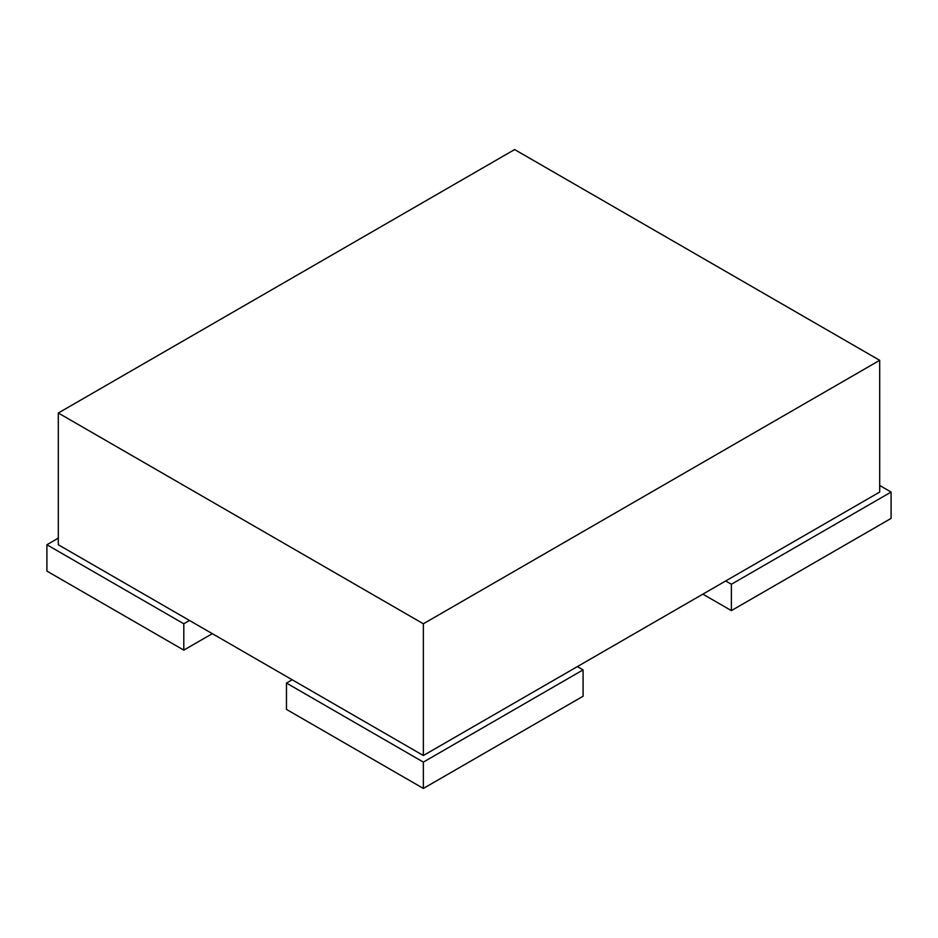 <?xml version="1.0" encoding="UTF-8"?>
<svg xmlns="http://www.w3.org/2000/svg" width="938" height="938" viewBox="0 0 938 938"><rect width="100%" height="100%" fill="white"/><g stroke="black" fill="none" stroke-linecap="round" stroke-linejoin="round"><path stroke-width="1.41" d="M514.634 149.552L58.308 413.013L423.366 623.782L879.692 360.321L514.634 149.552M423.366 623.782L423.366 755.512L58.308 544.744L58.308 413.013M423.366 755.512L879.692 492.051L879.692 360.321M46.9 571.09L46.9 544.744L183.801 623.782L183.801 650.128L46.9 571.09M58.308 538.154L46.9 544.744M212.316 633.666L183.801 650.128M189.499 620.487L183.801 623.782M423.366 788.448L583.084 696.231L583.084 669.884L423.366 762.102L423.366 788.448L286.465 709.409L286.465 683.063L423.366 762.102M577.374 666.59L583.084 669.884M292.175 679.769L286.465 683.063M731.382 610.615L891.1 518.397L891.1 492.051L731.382 584.268L731.382 610.615L702.867 594.141M879.692 485.462L891.1 492.051M725.684 580.974L731.382 584.268"/></g></svg>
